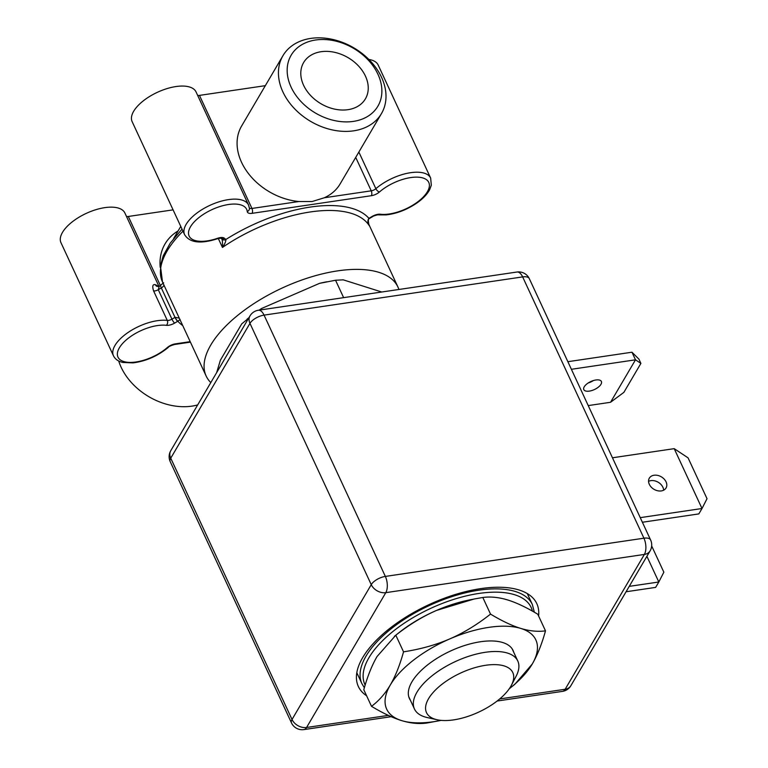 <?xml version="1.0" encoding="UTF-8"?>
<svg xmlns="http://www.w3.org/2000/svg" width="768" height="768" viewBox="0 0 768 768"><rect width="100%" height="100%" fill="white"/><g stroke="black" fill="none" stroke-linecap="round" stroke-linejoin="round"><path stroke-width="1.15" d="M118.694 360.979A57.13 42.634 30.4 0 0 191.885 406.138A57.13 42.634 30.4 0 0 197.674 404.918M179.28 318.144L175.123 317.309A3.523 0.739 58.9 0 0 177.85 321.216A109.238 49.421 155.1 0 0 182.736 325.574M158.314 286.541A35.242 15.946 155.1 0 0 155.347 284.698C152.678 284.083 152.093 286.166 153.61 290.957L167.28 320.419A4.694 2.122 155.1 0 0 171.946 319.162L174.998 317.376A4.694 2.122 155.1 0 0 175.123 317.309M190.195 341.664L175.382 343.853A8.218 3.715 155.1 0 0 167.29 347.578A31.718 14.352 -24.9 0 1 126.163 362.102A31.718 14.352 -24.9 0 1 125.328 340.742A31.718 14.352 -24.9 0 1 166.416 325.315A3.523 2.534 96.9 0 0 167.28 320.419A35.242 15.946 -24.9 0 0 129.13 331.776A35.242 15.946 -24.9 0 0 113.453 355.757L60.97 242.698A35.242 15.946 -24.9 0 1 86.227 213.398A35.242 15.946 -24.9 0 1 124.896 213.024L158.938 286.358M173.088 209.856L128.314 216.47A4.694 2.122 155.1 0 1 126.47 216.403M210.797 382.589A105.715 47.827 -24.9 0 1 206.16 376.042A105.715 47.827 -24.9 0 1 238.723 314.544A105.715 47.827 -24.9 0 1 337.699 270.864A105.715 47.827 -24.9 0 1 397.939 287.021A105.715 47.827 -24.9 0 1 398.899 289.478M180.106 319.517L177.85 321.216A8.218 3.725 155.1 0 1 177.638 321.341A3.523 0.643 -120.3 0 1 174.998 317.376L161.328 287.923L158.275 289.709L159.264 286.234L163.68 282.797M155.347 284.698A4.694 3.888 -66.6 0 0 157.104 286.454L159.254 286.195M368.851 59.453A35.242 15.946 -24.9 0 1 378.173 65.021L430.656 178.09A35.242 15.946 -24.9 0 0 408.182 173.107A35.242 15.946 -24.9 0 0 375.869 188.698L358.858 152.054M197.616 95.318A4.694 2.122 155.1 0 0 199.469 95.395L265.344 85.661M132.125 121.613A35.242 15.946 -24.9 0 1 157.373 92.314A35.242 15.946 -24.9 0 1 196.051 91.939L248.534 205.008A35.242 15.946 -24.9 0 0 209.856 205.382A35.242 15.946 -24.9 0 0 184.608 234.682L132.125 121.613M369.485 218.419A3.523 0.739 -121.1 0 1 369.418 218.496A3.523 0.739 -121.1 0 1 368.909 218.333A109.238 49.421 155.1 0 0 225.878 239.482C225.898 241.478 224.755 244.128 222.451 247.44A105.715 47.827 -24.9 0 1 310.358 211.949A105.715 47.827 -24.9 0 1 369.302 225.734L369.043 225.206M368.918 224.909L369.302 225.734C367.565 223.018 367.44 220.55 368.909 218.333A8.218 3.725 155.1 0 1 369.12 218.208A3.523 0.643 59.7 0 0 369.581 218.4L372.634 216.614A3.523 0.643 -120.3 0 1 372.182 216.422L369.12 218.208M221.002 238.234L222.182 239.232A3.523 3.072 -49.7 0 0 225.792 239.395A8.218 3.725 155.1 0 1 225.878 239.482A3.523 3.091 133.7 0 1 222.163 239.213M221.53 238.339C222.403 239.616 222.71 242.659 222.451 247.44L218.304 238.493M249.389 207.926A4.694 2.122 155.1 0 0 251.952 208.454L298.896 201.523A57.13 42.634 -149.6 0 1 248.17 173.203A57.13 42.634 -149.6 0 1 241.603 126.038L282.96 55.67A57.13 42.634 -149.6 0 1 310.771 38.4A57.13 42.634 -149.6 0 1 370.31 60.96A57.13 42.634 -149.6 0 1 381.475 113.558A57.13 42.634 -149.6 0 1 353.674 130.829A57.13 42.634 -149.6 0 1 294.134 108.269A57.13 42.634 -149.6 0 1 282.96 55.67M381.475 113.558L340.118 183.936A57.13 42.634 -149.6 0 1 324.298 197.77L371.242 190.829A4.694 2.122 155.1 0 0 375.869 188.698A3.523 1.69 49 0 0 379.469 191.971A31.718 14.352 -24.9 0 1 420.595 177.446A31.718 14.352 -24.9 0 1 421.43 198.806A31.718 14.352 -24.9 0 1 380.342 214.234A8.218 3.715 155.1 0 0 372.182 216.422M298.896 201.523L312.125 201.533L324.298 197.77M315.629 40.003A50.304 37.546 -149.6 0 1 377.952 74.275A50.304 37.546 -149.6 0 1 353.414 121.392A50.304 37.546 -149.6 0 1 291.091 87.12A50.304 37.546 -149.6 0 1 315.629 40.003M347.971 109.68A35.827 26.736 30.4 0 0 365.405 98.851A35.827 26.736 30.4 0 0 358.406 65.866A35.827 26.736 30.4 0 0 321.072 51.715A35.827 26.736 30.4 0 0 303.629 62.544A35.827 26.736 30.4 0 0 310.637 95.53A35.827 26.736 30.4 0 0 347.971 109.68M381.763 292.013L343.238 279.84L335.549 280.243L319.555 283.344L261.59 308.486L259.19 310.128M335.549 280.243L343.632 297.648M248.65 318.173L241.728 323.875L220.397 360.173L216.634 372.662M326.822 281.789L325.44 282.058A88.099 39.859 155.1 0 0 319.555 283.344M261.59 308.486A88.099 39.859 155.1 0 0 259.114 310.138M437.059 719.75L427.094 717.514A56.966 25.776 -24.9 0 1 414.442 708.97A56.966 25.776 -24.9 0 1 431.99 675.83A56.966 25.776 -24.9 0 1 485.328 652.291A56.966 25.776 -24.9 0 1 517.786 660.998A56.966 25.776 -24.9 0 1 516.144 676.176L511.421 685.229A47.568 21.523 -24.9 0 1 453.6 719.885A47.568 21.523 -24.9 0 1 437.059 719.75A47.568 21.523 -24.9 0 1 433.306 692.285A47.568 21.523 -24.9 0 1 485.683 665.28A47.568 21.523 -24.9 0 1 511.421 685.229M538.579 615.965A98.371 44.506 155.1 0 0 533.443 598.56A98.371 44.506 155.1 0 0 448.915 596.592A98.371 44.506 155.1 0 0 362.669 657.629A98.371 44.506 155.1 0 0 356.64 680.63A98.371 44.506 155.1 0 0 366.614 695.779M170.218 461.635A11.75 5.318 -24.9 0 1 170.736 458.189L249.965 323.366L371.251 584.65L292.022 719.482L170.736 458.189A11.75 8.765 30.4 0 1 170.746 450.739A11.75 11.75 0 0 0 170.218 461.635L291.504 722.928A11.75 5.318 -24.9 0 1 292.022 719.482A11.75 8.765 -149.6 0 0 306.576 727.478A11.75 5.731 81.6 0 1 303.878 729.6L391.21 716.688M170.746 450.739L249.984 315.917A11.75 8.765 30.4 0 0 249.965 323.366A11.75 5.318 155.1 0 1 264.067 315.12L385.354 576.413A11.75 5.318 155.1 0 0 371.251 584.65A11.75 8.765 -149.6 0 0 385.805 592.656L644.381 554.429A11.75 8.765 30.4 0 0 650.093 550.886A11.75 11.75 0 0 0 650.621 539.99L529.334 278.698A11.75 11.75 0 0 0 516.97 272.026L258.394 310.243A11.75 5.731 81.6 0 1 264.067 315.12L522.643 276.902A11.75 5.318 -24.9 0 1 529.334 278.698M388.349 715.392L306.576 727.478L385.805 592.656A11.75 5.731 81.6 0 0 385.354 576.413L643.93 538.195A11.75 5.318 -24.9 0 1 650.621 539.99M497.107 701.04L562.454 691.382A11.75 5.731 -98.4 0 0 565.152 689.261A11.75 8.765 30.4 0 0 570.864 685.709L650.093 550.886M571.392 369.293L635.501 359.818L631.968 352.214L567.859 361.699M593.424 380.554A9.686 4.387 -24.9 0 1 588.25 382.954M595.872 379.987A9.686 4.387 -24.9 0 1 601.392 381.475A9.686 4.387 -24.9 0 1 598.406 387.11A9.686 4.387 -24.9 0 1 589.334 391.114A9.686 4.387 -24.9 0 1 583.814 389.635A9.686 4.387 -24.9 0 1 586.8 383.99A9.686 4.387 -24.9 0 1 595.872 379.987M640.906 363.389L635.501 359.818L610.541 402.288L623.866 392.371L640.906 363.389L638.928 359.136L631.968 352.214M588.24 405.59L610.541 402.288M629.242 586.368L658.819 582L646.896 556.32M626.074 591.763L655.642 587.386L658.819 582L663.85 572.189L651.667 545.952M642.394 522.25L698.822 513.907L702 508.512L674.208 448.656L612.461 457.786M648.566 481.354A9.686 7.229 -149.6 0 1 662.88 487.238A9.686 7.229 -149.6 0 1 663.629 490.205M649.315 484.32A9.686 7.229 -149.6 0 1 649.325 478.176A9.686 7.229 -149.6 0 1 657.696 475.402A9.686 7.229 -149.6 0 1 666.048 481.843A9.686 7.229 -149.6 0 1 666.038 487.987A9.686 7.229 -149.6 0 1 657.667 490.762A9.686 7.229 -149.6 0 1 649.315 484.32M640.253 517.642L702 508.512L707.03 498.701L688.061 457.843L674.208 448.656M509.309 688.704A82.224 37.2 155.1 0 0 510.624 687.658A82.224 37.2 155.1 0 0 532.243 664.042A82.224 37.2 155.1 0 0 520.771 628.416A82.224 37.2 155.1 0 0 449.789 638.909A82.224 37.2 155.1 0 0 390.278 685.027A82.224 37.2 155.1 0 0 401.76 720.643A82.224 37.2 155.1 0 0 439.421 720.71A82.224 37.2 155.1 0 0 441.072 720.374M513.763 652.33A57.13 25.853 155.1 0 0 500.4 641.914A57.13 25.853 155.1 0 0 480.528 641.741A57.13 25.853 155.1 0 0 411.082 683.366A57.13 25.853 155.1 0 0 410.419 700.301M510.624 687.658L514.906 684.23L532.243 664.042C537.36 655.277 541.776 644.218 545.501 630.854C537.811 631.891 529.565 631.075 520.771 628.416C511.93 625.699 501.85 620.928 490.522 614.102L482.813 597.475L474.077 599.03L436.56 610.406A82.224 37.2 -24.9 0 1 469.872 599.856L474.077 599.03M490.522 614.102C477.312 624.547 463.738 632.822 449.789 638.909C435.821 644.928 420.403 649.238 403.536 651.84C399.821 665.203 395.395 676.262 390.278 685.027C385.133 693.734 378.874 700.829 371.51 706.33C382.848 713.155 392.928 717.936 401.76 720.643C410.563 723.302 418.81 724.118 426.48 723.082L439.421 720.71M545.501 630.854L537.782 614.237C526.445 607.402 516.365 602.63 507.533 599.914C498.73 597.264 490.483 596.448 482.813 597.475M394.387 636.336L398.669 632.909A82.224 37.2 -24.9 0 1 436.56 610.406C422.621 616.493 409.046 624.758 395.818 635.213L377.05 656.525C371.933 665.29 367.517 676.349 363.792 689.702L371.51 706.33M403.536 651.84L395.818 635.213M175.382 343.853A3.523 1.718 81.6 0 1 174.576 344.486L190.426 342.144M167.29 347.578A3.523 1.69 49 0 0 168.278 347.395C168.595 346.608 170.698 345.638 174.576 344.486M166.416 325.315A8.218 3.715 155.1 0 0 174.576 323.126L177.638 321.341M153.61 290.957A4.694 2.122 -24.9 0 0 158.275 289.709L171.946 319.162A3.523 0.643 59.7 0 0 174.576 323.126M160.378 285.542L128.314 216.47M160.224 267.389A63.427 47.328 -149.6 0 1 178.138 230.899M163.93 285.062A4.694 2.122 -24.9 0 1 161.328 287.923A4.694 0.854 -120.3 0 1 160.704 285.35M372.634 216.614C372.49 216.211 378.902 214.262 378.595 214.877A3.523 2.534 -83.1 0 0 380.342 214.234M225.792 239.395L224.448 238.262A8.218 3.715 155.1 0 0 217.555 238.291A31.718 14.352 -24.9 0 1 188.506 233.242A31.718 14.352 -24.9 0 1 216.989 207.542A31.718 14.352 -24.9 0 1 247.248 211.517A8.218 3.715 155.1 0 0 252.086 213.331L371.376 195.696A8.218 3.715 155.1 0 0 379.469 191.971M182.986 231.178A105.715 47.827 155.1 0 0 162.499 281.981L160.416 265.805L163.238 255.763L170.246 243.12L182.026 229.123M248.534 205.008L249.427 208.301A3.523 3.101 174.2 0 1 247.248 211.517M184.608 234.682C189.677 242.794 200.602 244.157 217.392 238.771A3.523 0.682 -109.2 0 0 217.555 238.291M224.448 238.262A3.523 3.072 130.3 0 1 221.03 238.234M199.469 95.395L251.952 208.454A3.523 1.718 81.6 0 1 252.086 213.331M355.718 157.392L371.242 190.829A3.523 1.718 -98.4 0 1 371.376 195.696M499.718 698.938L565.152 689.261L644.381 554.429A11.75 5.731 -98.4 0 0 643.93 538.195L522.643 276.902A11.75 5.731 -98.4 0 0 516.97 272.026M534.346 612.221L532.378 604.57A93.965 42.518 155.1 0 0 478.838 590.198A93.965 42.518 155.1 0 0 390.864 629.021A93.965 42.518 155.1 0 0 361.92 683.693L364.368 687.725M532.397 611.107A91.622 41.453 155.1 0 0 478.934 593.443A91.622 41.453 155.1 0 0 392.746 631.632A91.622 41.453 155.1 0 0 365.155 685.075M113.453 355.757C115.085 359.146 118.234 361.382 122.89 362.467L133.018 362.89C146.016 361.19 157.766 356.026 168.278 347.395M180.768 226.416L173.664 238.512M397.939 287.021L368.438 223.478M378.595 214.877L386.131 214.906C396.816 213.658 407.088 209.683 416.947 202.973C422.928 198.758 427.162 194.323 429.658 189.677L431.318 185.213L430.656 178.09M369.082 225.274C367.133 217.219 369.802 219.014 369.408 218.506L369.581 218.4M206.16 376.042L162.499 281.981M217.392 238.771L220.848 238.099M248.976 317.616L247.133 319.094M414.442 708.97L408.768 696.739M517.786 660.998L512.112 648.768M258.394 310.243A11.75 11.75 0 0 0 249.984 315.917M562.454 691.382A11.75 11.75 0 0 0 570.864 685.709M291.504 722.928A11.75 11.75 0 0 0 303.878 729.6M532.378 604.57L527.28 593.568M361.92 683.693L356.813 672.701"/></g></svg>
